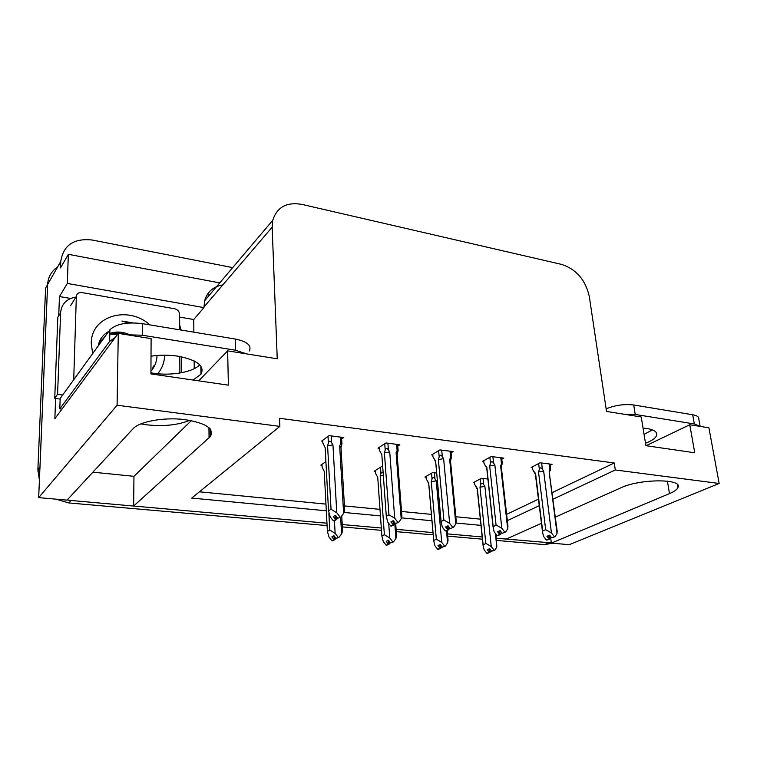 <?xml version="1.0" encoding="UTF-8"?>
<svg xmlns="http://www.w3.org/2000/svg" width="757" height="757" viewBox="0 0 757 757"><rect width="100%" height="100%" fill="white"/><g stroke="black" fill="none" stroke-linecap="round" stroke-linejoin="round"><path stroke-width="1.14" d="M189.695 420.296C178.113 425.074 163.9 426.588 147.047 424.857L140.83 423.863M553.083 499.175L615.309 469.974L719.15 483.468L569.245 544.69L551.333 543.1L669.481 493.621C674.373 491.558 677.222 489.467 678.035 487.357C682.776 478.547 639.618 478.746 621.005 487.754L555.373 517.097M327.09 525.576L68.811 502.941L71.092 500.5L326.967 523.201L133.639 506.045L133.951 476.323L92.893 472.169M133.639 506.045L210.285 436.638C214.638 428.557 205.79 422.832 183.724 419.463C163.2 417.164 139.402 421.602 133.081 428.717L67.032 500.14L38.683 497.623L47.615 284.509C48.098 276.986 51.429 271.138 57.608 266.975M550.632 537.498L551.333 543.1M541.435 523.333L506.178 539.098L496.46 538.227L551.314 542.901M482.181 536.968L447.482 533.884L482.181 536.968M432.995 532.597L396.119 529.332L432.995 532.597M381.31 528.017L342.24 524.554L381.31 528.017M179.608 317.088L193.745 319.511L193.868 332.162M194.152 360.938L194.227 368.668M58.724 315.792L59.453 296.545L70.59 298.447M719.15 483.468L708.921 427.8L689.769 424.743L694.746 452.771L645.882 445.684L641.245 416.984L606.527 411.43L589.268 296.309C585.492 279.929 576.314 269.303 561.722 264.43L302.034 204.418C286.742 201.769 276.986 207.058 272.766 220.296L272.151 227.204L277.242 358.79L227.639 350.86L228.377 385.152L150.927 373.92L151.107 338.625L118.281 333.373L54.864 418.687L55.63 398.296M219.757 282.9L68.338 254.314L67.326 283.44L203.936 307.597L193.745 319.511M67.326 283.44L59.453 296.545M222.861 284.887C213.37 286.458 207.304 291.748 204.645 300.747L203.936 307.597M209.424 295.107L207.191 294.691M68.338 254.314L60.522 267.902L60.768 261.43C63.38 245.107 73.949 237.982 92.477 240.064L232.702 267.618M118.281 333.373L117.089 405.232L38.683 497.623M507.332 520.636L539.258 505.657M117.089 405.232L279.853 426.38L191.71 498.087L326.314 510.786M344.18 512.47L380.459 515.896M401.664 517.892L431.954 520.75M456.197 523.04L480.979 525.377M227.639 350.86L198.684 380.847M689.769 424.743L646.043 445.703M552.241 492.58L614.258 462.981L279.541 418.28L279.853 426.38M614.258 462.981L615.309 469.974M506.622 514.363L538.464 499.156M199.441 491.804L325.955 504.115M344.426 505.913L379.995 509.376M401.551 511.477L431.405 514.382M455.828 516.757L480.335 519.141M397.775 446.053L399.791 444.747L385.881 442.959L378.017 448.182L379.2 448.333M451.087 452.8L453.093 451.598L439.883 449.904L431.613 454.919L432.796 455.071M501.796 459.225L503.793 458.127L491.217 456.509L482.588 461.335L483.789 461.477M550.084 465.347L552.071 464.334L540.091 462.792L531.149 467.438L532.341 467.589M341.653 438.965L343.678 437.527L329.021 435.635L321.611 441.085L322.785 441.236M382.701 466.69L381.556 466.558L374.176 471.242L375.292 471.365M436.675 473.03L432.682 472.557L424.942 477.071L426.059 477.194M487.915 479.039L481.424 478.282L473.362 482.625L474.478 482.758M325.907 461.628L320.902 465.12L321.999 465.252M133.951 476.323L191.37 420.599M39.951 468.432L47.615 284.509L60.768 261.43M71.092 500.5L67.231 499.932M552.629 543.214L544.52 544.624L496.696 540.432M482.408 539.183L447.69 536.136M433.193 534.868L396.299 531.641M381.471 530.335L342.382 526.91M68.811 502.941L55.904 499.147M39.421 480.156L37.878 469.472L45.6 288.048L47.615 284.509M329.759 530.023L335.133 533.382L338.161 537.281L338.985 537.347L336.08 538.464L333.922 535.691L331.859 536.874L334.007 539.637L331.945 540.801L328.954 536.94L327.403 531.405L329.759 530.023L328.879 513.606M334.007 539.637L331.945 540.801M321.962 464.382L322.094 467.012L324.233 471.431L327.403 531.405M335.133 533.382L334.443 520.844M340.631 517.154L341.587 533.922L338.985 537.347M334.433 536.344L334.831 539.703L332.55 540.602M341.587 533.922L342.618 531.13L341.738 515.877M324.233 471.431L324.261 472.094M338.161 537.281L336.08 538.464M334.831 539.703L335.928 538.265M334.007 535.795L334.216 539.656M332.56 540.848L334.622 539.684M334.017 520.939L336.43 519.652L333.998 520.655M336.004 515.99L336.212 519.633M337.764 518.261L340.868 517.012L337.764 518.261L335.474 515.309L333.279 516.643L335.786 519.595L333.364 520.882L330.184 516.776L328.538 510.833L331.046 509.281L327.592 445.864L332.948 444.851L331.575 442.741L331.197 435.918M335.559 519.576L333.364 520.882M335.786 519.595L335.55 515.403M336.43 519.652L337.631 518.091M340.395 437.101L340.801 443.905C341.681 442.438 342.06 442.381 341.937 443.744L341.029 447.415M340.801 443.905L339.656 445.693L340.991 447.519L344.709 510.587L343.621 513.426L340.868 517.012M339.656 445.693L343.621 513.426M327.592 445.864L328.377 442.93C329.125 440.754 330.194 440.697 331.575 442.741M331.046 509.281L336.77 512.782L332.948 444.851M339.988 516.936L336.77 512.782M325.198 448.381L328.538 510.833M322.737 440.262L322.879 443.063L325.15 447.624M384.376 534.707L389.77 537.99L392.713 541.794L393.508 541.861L390.508 542.93L388.417 540.224L386.231 541.369L388.322 544.065L386.146 545.182L383.231 541.416L381.878 536.032L384.376 534.707L380.175 475.916L380.932 473.239L383.089 472.084M388.322 544.065L386.146 545.182M375.235 470.57L375.406 473.097L377.743 477.43L381.878 536.032M389.77 537.99L388.701 523.342M394.804 523.712L395.911 538.511L393.508 541.861M388.644 540.517L389.107 544.122L386.713 545.012M395.911 538.511L396.611 535.757L395.684 523.551M377.743 477.43L377.8 478.282M392.713 541.794L390.508 542.93M380.175 475.916L383.316 475.216M389.107 544.122L390.233 542.561M388.246 540.318L388.521 544.075M386.723 545.229L388.909 544.113M436.335 539.164L441.747 542.381L444.614 546.09L445.371 546.147L442.306 547.188L440.271 544.548L437.972 545.646L440.006 548.276L437.726 549.355L434.887 545.683L433.685 540.574L436.335 539.164L431.263 481.689L432.029 479.077C432.739 477.137 433.723 477.09 434.982 478.935L434.423 472.765M440.006 548.276L437.726 549.355M425.992 476.456L426.2 478.888L428.717 483.146L433.723 540.441M441.747 542.381L436.221 480.837L434.982 478.935M446.488 530.837L447.595 542.873L445.371 546.147M440.233 544.567L440.754 548.333L438.265 549.213M428.717 483.146L428.755 484.092M444.614 546.09L442.306 547.188M431.263 481.689L436.221 480.837M440.754 548.333L441.899 546.658M447.595 542.873L448.059 540.205L447.169 530.496M439.883 544.728L440.205 548.286M438.284 549.402L440.565 548.323M485.843 543.403L491.255 546.554L494.056 550.178L494.766 550.235L491.653 551.238L489.656 548.664L487.271 549.724L489.259 552.288L486.883 553.329L484.111 549.743L483.013 545.059L485.843 543.403L479.985 487.186L480.761 484.641C481.471 482.748 482.436 482.711 483.676 484.508L483.032 478.471M489.259 552.288L486.883 553.329M475.519 486.051L476.503 487.801M474.412 482.058L474.648 484.404L477.326 488.596L483.117 544.643M491.255 546.554L484.887 486.363L483.676 484.508M495.362 533.373L496.829 547.027L494.766 550.235M489.41 548.768L489.968 552.345L487.385 553.206M477.326 488.596L477.288 489.561M494.056 550.178L491.653 551.238M479.985 487.186L484.887 486.363M489.968 552.345L491.123 550.557M496.829 547.027L496.024 534.243M489.079 548.92L489.438 552.298M487.404 553.376L489.788 552.326M391.416 526.106L393.952 524.875L391.397 525.86M393.451 520.93L393.744 524.856M395.466 523.532L398.655 522.339L395.466 523.532L393.252 520.665L390.915 521.942L393.337 524.819L390.801 526.049L387.707 522.056L386.297 516.283L388.956 514.798L384.414 452.904L389.723 451.929L388.379 449.876L387.877 443.214M393.129 524.8L390.801 526.049M393.337 524.819L393.034 520.778M393.952 524.875L395.192 523.172M396.611 444.331L397.132 450.973C397.889 449.611 398.22 449.488 398.125 450.604L397.245 454.143M397.132 450.973L396.091 452.724L397.132 454.484L401.901 516.028L401.201 518.838L398.655 522.339M396.091 452.724L401.201 518.838M384.414 452.904L385.218 450.046C385.966 447.936 387.016 447.879 388.379 449.876M388.956 514.798L394.7 518.223L389.723 451.929M397.822 522.264L394.7 518.223M381.897 455.572L386.297 516.283M379.134 447.434L379.333 450.122L381.821 454.597M445.892 531.017L448.532 529.824L445.873 530.799M447.964 525.784L448.333 529.805M450.207 528.537L453.471 527.383L450.207 528.537L448.049 525.746L445.599 526.967L447.955 529.768L445.305 530.96L442.296 527.071L441.057 521.564L443.886 520.031L438.369 459.594L443.621 458.657L442.315 456.651L441.71 450.141M447.747 529.749L445.305 530.96M447.955 529.768L447.595 525.964M448.532 529.824L449.79 527.998M450.008 451.2L450.633 457.692L451.494 457.162L450.642 460.549M450.633 457.692L449.677 459.404L450.51 460.994L456.253 521.232L455.809 523.958L453.471 527.383M449.677 459.404L455.809 523.958M438.369 459.594L439.192 456.812C439.94 454.758 440.981 454.702 442.315 456.651M443.886 520.031L449.649 523.38L443.621 458.657M452.686 527.317L449.649 523.38M432.73 454.247L432.957 456.812L435.644 461.212L441.085 521.459M434.811 460.209L435.644 461.212M435.691 461.704L434.603 459.887M497.652 535.672L500.386 534.527L497.633 535.483M499.781 530.714L500.197 534.508M502.203 533.288L505.534 532.18L502.203 533.288L500.103 530.562L497.548 531.745L499.828 534.48L497.094 535.625L494.16 531.83L493.034 526.815L496.062 524.998L489.675 465.952L494.87 465.044L493.592 463.085L492.892 456.717M499.639 534.461L497.094 535.625M499.828 534.48L499.44 530.865M500.386 534.527L501.654 532.568M500.793 457.739L501.503 464.079L502.251 463.416L501.437 466.662M501.503 464.079L500.632 465.763L501.333 467.135L507.956 526.229L507.692 528.831L505.534 532.18M500.632 465.763L507.692 528.831M489.675 465.952L490.508 463.246C491.255 461.24 492.287 461.183 493.592 463.085M496.062 524.998L501.825 528.282L494.87 465.044M504.787 532.114L501.825 528.282M483.704 460.71L483.969 463.189L486.6 468.015L486.836 467.504L493.148 526.37M485.559 465.962L486.836 467.504M546.895 540.101L549.714 539.003L546.876 539.94M549.08 535.379L549.535 538.984M551.664 537.811L555.042 536.741L551.664 537.811L549.61 535.152L546.961 536.287L549.185 538.956L546.365 540.053L543.517 536.353L542.485 531.811L542.665 531.045L545.693 529.72L538.52 471.999L543.658 471.128L542.409 469.217L541.624 462.991M549.005 538.937L546.365 540.053M549.185 538.956L548.759 535.521M549.714 539.003L550.973 536.921M549.147 463.956L549.942 470.163L550.585 469.397L550.311 470.731M549.942 470.163L549.147 471.81L557.152 531.007L557.029 533.458L555.042 536.741M549.147 471.81L557.029 533.458M538.52 471.999L539.353 469.359C540.11 467.41 541.132 467.362 542.409 469.217M545.693 529.72L551.446 532.937L543.658 471.128M554.332 536.675L551.446 532.937M532.256 466.861L532.549 469.255L535.265 474.119L535.577 473.503L542.665 531.045M533.808 471.356L535.577 473.503M652.392 429.891L644.056 434.386M645.494 443.271C651.995 440.744 655.732 438.066 656.707 435.237C657.407 431.982 654.086 429.73 646.743 428.471L643.034 428.055M700.14 426.399L698.815 419.066C699.184 417.003 697.14 415.565 692.683 414.751L633.713 404.986C624.307 403.897 615.119 405.184 606.139 408.846M700.083 426.39L694.33 423.948L635.218 414.448L624.156 414.249M199.716 364.798C193.035 372.141 171.517 376.011 153.52 373.258L150.927 372.832M193.016 380.023L200.965 374.242C205.015 366.076 197.369 360.058 178.027 356.187C168.972 354.844 159.964 354.853 151.012 356.206M249.299 351.021C251.873 345.533 247.17 341.521 235.2 339.013L142.373 323.636C127.044 321.82 116.209 323.882 109.879 329.825L60.172 398.456L59.803 408.837L61.951 409.149M246.555 353.888L235.474 350.207L142.278 335.228L126.987 334.774M115.168 337.556L109.651 341.35L59.803 408.837M60.153 399.138L54.75 398.229L57.816 317.268L60.598 312.773C61.525 303.879 66.654 298.637 75.984 297.037M179.655 324.952L181.122 330.061M54.75 398.229L57.589 394.246L62.632 395.059M60.598 312.773L57.589 394.246M181.462 356.793L181.548 372.737M164.648 355.184C164.458 362.31 162.121 368.498 157.655 373.75M92.638 353.623L91.266 343.262C90.991 315.801 128.255 305.137 149.886 324.885M150.936 371.252C154.683 366.927 156.718 361.846 157.03 355.998M125.946 334.603C120.07 332.73 114.619 332.645 109.604 334.339M104.968 336.591L98.959 342.921M129.419 334.585C122.341 331.613 115.736 331.263 109.614 333.544M105.743 335.512L98.571 344.255M101.883 340.849L99.082 343.082M102.649 339.789L98.949 342.959M98.845 345.05L98.306 345.41M99.602 344.009L98.429 344.832M73.713 379.759L76.343 296.479C76.76 293.602 78.605 292.306 81.86 292.58L174.63 308.742C177.63 309.547 179.286 311.382 179.598 314.259L179.674 329.815M179.806 356.481L179.892 373.031M132.835 322.87L121.943 321.063L128.586 323.021M108.648 331.5C103.444 334.357 100.075 338.625 98.552 344.312M117.808 334.007L112.784 333.506M152.942 368.65L153.378 365.943L152.441 369.388M117.42 334.537L110.475 334.064M131.936 322.879L121.943 321.063M667.4 481.149L669.481 493.621M272.151 227.204L203.926 307.049M208.923 427.573L209.074 437.915M544.52 544.624L548.711 542.864M37.878 469.472L39.979 466.823M328.377 442.93L328.018 436.373M380.932 473.239L380.497 467.23M432.029 479.077L431.518 473.239M480.761 484.641L480.165 478.963M385.218 450.046L384.745 443.706M439.192 456.812L438.625 450.661M490.508 463.246L489.855 457.266M539.353 469.359L538.634 463.549M694.33 423.948L692.683 414.751M633.713 404.986L635.218 414.448M235.474 350.207L235.2 339.013M142.373 323.636L142.278 335.228M109.68 330.071L109.462 341.596M76.343 296.479L70.533 305.724M677.61 484.849L678.035 487.357M272.766 220.296L204.645 300.747M210.172 428.831L210.285 436.638M37.85 471.072L39.903 468.488M341.89 442.826L341.558 437.253M377.658 477.648L377.327 476.901M428.68 483.203L433.685 540.574M428.576 483.477L427.951 482.19M477.203 488.776L483.013 545.059M477.118 489.031L476.181 487.158M398.078 449.895L397.652 444.473M381.736 454.834L381.377 454.068M451.446 456.613L450.945 451.323M435.616 461.259L441.057 521.564M502.222 463.01L501.636 457.843M486.704 467.703L493.034 526.815M550.566 469.103L549.913 464.06M535.341 473.835L542.485 531.811M656.707 435.237L656.262 432.54M200.965 374.242L200.87 366.151M109.651 341.35L109.879 329.825"/></g></svg>
